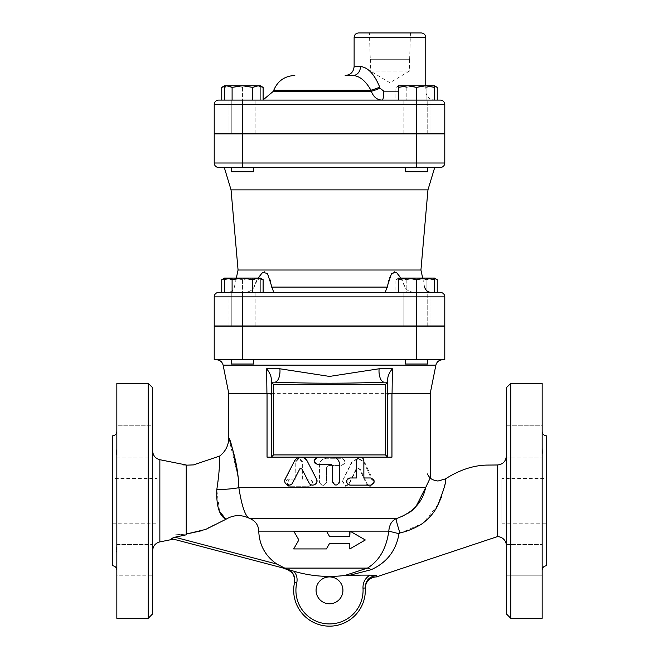 <?xml version="1.0" encoding="UTF-8"?>
<svg xmlns="http://www.w3.org/2000/svg" width="659" height="659" viewBox="0 0 659 659"><rect width="100%" height="100%" fill="white"/><g stroke="black" fill="none" stroke-linecap="round" stroke-linejoin="round"><path stroke-width="0.49" stroke-dasharray="3.29 2.47" d="M434.47 87.375L434.47 85.777L407.608 85.777L416.562 87.375L425.516 85.777L434.47 87.375L434.47 100.102L398.654 100.102L434.47 100.102L398.654 100.102L398.654 87.375L407.608 85.777L398.654 85.777L398.654 87.375M242.438 167.485L242.438 133.909L253.633 133.909L231.251 133.909L444.784 133.909L444.784 163.012A4.473 4.473 0 0 1 440.311 167.485L218.689 167.485M427.749 171.735L405.367 171.735L427.749 171.735L405.367 171.735L405.367 167.485L427.749 167.485L427.749 171.735M427.749 133.686L427.749 100.102L405.367 100.102L427.749 100.102L427.749 133.909L405.367 133.909L427.749 133.909M427.749 167.485L405.367 167.485M221.762 100.102L253.633 100.102L242.438 100.102L242.438 87.375L251.392 85.777L260.346 87.375L260.346 85.777L251.392 85.777L260.346 85.777L260.346 87.375L251.392 85.777L233.484 85.777L242.438 87.375L233.484 85.777L251.392 85.777L242.438 87.375L242.438 100.102L260.346 100.102L260.346 87.375L260.346 100.102L224.53 100.102L224.53 87.375L233.484 85.777L224.53 85.777L224.53 87.375L224.53 85.777L233.484 85.777L224.53 87.375L224.53 100.102L416.562 100.102L416.562 87.375M242.438 171.735L253.633 171.735L242.438 171.735M434.47 86.148L432.065 85.777L434.47 85.777L432.065 85.777L426.9 87.375L416.562 85.777L432.065 85.777L437.238 87.375M406.216 87.375L401.051 85.777L416.562 85.777L406.216 87.375L416.562 85.777L426.9 87.375L432.065 85.777L401.051 85.777L395.878 87.375L401.051 85.777L398.654 85.777L401.051 85.777L406.216 87.375L406.216 100.102L426.9 100.102L426.9 87.375L426.9 100.102L437.238 100.102L406.216 100.102L406.216 87.375M429.989 100.102L403.127 100.102L429.989 100.102L429.989 133.686L403.127 133.686L429.989 133.686L403.127 133.686L429.989 133.686L429.989 100.102M395.878 100.102L406.216 100.102L395.878 100.102L395.878 87.375L398.654 85.777M231.251 100.102L253.633 100.102L231.251 100.102L231.251 133.909L253.633 133.909L231.251 133.909L231.251 100.102M253.633 167.485L253.633 171.735L231.251 171.735L231.251 167.485L253.633 167.485L231.251 167.485M221.762 87.375L226.935 85.777L232.1 87.375L242.438 85.777L224.53 85.777M252.784 87.375L257.949 85.777L242.438 85.777L252.784 87.375L252.784 100.102L263.122 100.102L252.784 100.102M260.346 85.777L257.949 85.777L263.122 87.375M232.1 100.102L232.1 87.375M229.011 100.102L255.873 100.102L229.011 100.102L229.011 133.686L255.873 133.686L229.011 133.686L255.873 133.686L229.011 133.686L229.011 100.102M398.654 292.398L434.47 292.398L398.654 292.398L398.654 279.671L407.608 278.073L398.654 278.073L398.654 279.671M416.562 326.197L214.216 326.197L214.216 359.773L444.784 359.773L444.784 326.197L416.562 326.197L416.562 359.773M411.71 359.781L427.749 359.773L427.749 364.032L405.367 364.032L427.749 364.032L405.367 364.032L405.367 359.773L427.749 359.773L231.251 359.773L406.133 359.773M427.749 325.974L427.749 292.398L405.367 292.398L427.749 292.398L427.749 326.197L405.367 326.197L427.749 326.197M427.749 359.773L405.367 359.773M221.762 292.398L253.633 292.398L242.438 292.398L242.438 279.671L251.392 278.073L260.346 279.671L260.346 278.073L251.392 278.073L260.346 278.073L260.346 279.671L251.392 278.073L233.484 278.073L242.438 279.671L233.484 278.073L251.392 278.073L242.438 279.671L242.438 292.398L260.346 292.398L260.346 279.671L260.346 292.398L224.53 292.398L224.53 279.671L233.484 278.073L224.53 278.073L224.53 279.671L224.53 278.073L233.484 278.073L224.53 279.671L224.53 292.398L416.562 292.398L416.562 279.671L425.516 278.073L407.608 278.073L416.562 279.671M242.438 364.032L253.633 364.032L242.438 364.032M412.485 359.773L442.453 359.773L412.485 359.773M246.515 359.773L216.547 359.773L246.515 359.773M434.47 279.671L434.47 278.073L425.516 278.073L434.47 279.671L434.47 292.398M434.47 278.436L432.065 278.073L434.47 278.073L432.065 278.073L426.9 279.671L416.562 278.073L432.065 278.073L437.238 279.671M406.216 279.671L401.051 278.073L416.562 278.073L406.216 279.671L416.562 278.073L426.9 279.671L432.065 278.073L401.051 278.073L395.878 279.671L401.051 278.073L398.654 278.073L401.051 278.073L406.216 279.671L406.216 292.398L426.9 292.398L426.9 279.671L426.9 292.398L437.238 292.398L406.216 292.398L406.216 279.671M242.438 325.974L255.873 325.974L229.011 325.974L255.873 325.974L242.438 325.974L242.438 296.871L214.216 296.871L214.216 325.974L416.562 325.974L403.127 325.974L403.127 292.398L429.989 292.398L403.127 292.398L429.989 292.398L403.127 292.398L403.127 325.974L444.784 325.974L444.784 296.871L242.438 296.871L242.438 292.398M395.878 292.398L406.216 292.398L395.878 292.398L395.878 279.671L398.654 278.073M253.633 359.773L253.633 364.032L231.251 364.032L231.251 359.773M231.251 292.398L253.633 292.398L231.251 292.398L231.251 326.197L253.633 326.197L231.251 326.197L231.251 292.398M221.762 279.671L226.935 278.073L232.1 279.671L242.438 278.073L224.53 278.073M252.784 279.671L257.949 278.073L242.438 278.073L252.784 279.671L252.784 292.398L263.122 292.398L252.784 292.398M260.346 278.073L257.949 278.073L263.122 279.671M232.1 292.398L232.1 279.671M218.689 100.102L242.438 100.102L242.438 104.583L214.216 104.583L214.216 133.686L444.784 133.686L444.784 104.583L242.438 104.583L242.438 133.686M416.562 133.686L416.562 100.102L440.311 100.102A4.473 4.473 0 0 1 444.784 104.583M425.755 85.777L425.961 93.034C426.686 96.041 428.465 98.166 431.283 99.427L434.709 100.102L260.766 100.102L382.22 100.102A8.954 1.54 90 0 0 383.769 91.148L398.654 91.148M409.503 59.269L409.503 71.007L389.939 82.754L370.383 71.007L409.503 71.007L370.383 71.007L370.383 59.269L409.503 59.269L370.383 59.269M369.435 32.95L410.45 32.95L369.435 32.95L370.259 59.269L409.626 59.269L370.259 59.269M273.386 91.271L371.314 91.271A8.954 0.923 -21.2 0 0 380.054 88.207L383.769 91.148M371.314 91.271L370.918 90.209A8.954 0.956 -21.1 0 0 379.724 87.153L380.054 88.207M273.773 90.209L370.918 90.209C365.737 80.966 359.798 76.049 353.092 75.48A8.954 7.373 -90 0 0 360.465 66.526C367.994 67.325 374.419 74.203 379.724 87.153M345.168 75.48L353.092 75.48M358.603 32.95L421.282 32.95M224.291 167.485L434.709 167.485L224.291 167.485M242.438 133.909L214.216 133.909L214.216 163.012L444.784 163.012A4.473 4.473 0 0 1 440.311 167.485M228.764 133.909L430.236 133.909L228.764 133.909M262.348 326.197L396.652 326.197L262.348 326.197M228.764 133.686L430.236 133.686L228.764 133.686M214.216 296.871A4.473 4.473 0 0 1 218.689 292.398M416.562 325.974L429.989 325.974L416.562 325.974L416.562 292.398L440.311 292.398A4.473 4.473 0 0 1 444.784 296.871M400.82 278.073L404.914 287.093C406.743 290.364 409.939 292.135 414.511 292.398L385.284 292.398L414.511 292.398C409.709 292.003 406.512 290.24 404.914 287.093C402.641 279.515 399.14 274.35 394.395 271.59C390.276 274.35 387.962 279.515 387.459 287.093L385.284 292.398L273.716 292.398L385.284 292.398M244.489 292.398L273.716 292.398L244.489 292.398C249.291 292.003 252.488 290.24 254.086 287.093C252.257 290.364 249.061 292.135 244.489 292.398M273.716 292.398L271.541 287.093C271.038 279.515 268.724 274.35 264.605 271.59C259.86 274.35 256.359 279.515 254.086 287.093L258.18 278.073M236.326 278.073L234.382 287.093L254.086 287.093L234.382 287.093C233.434 290.397 231.251 292.168 227.816 292.398M420.936 270.009L238.064 270.009M427.955 189.874L231.045 189.874M255.873 325.974L255.873 292.398L255.873 325.974M429.989 325.974L403.127 325.974L429.989 325.974L429.989 292.398L429.989 325.974M262.348 325.974L396.652 325.974L262.348 325.974M271.302 383.398L271.302 394.461L271.302 382.162L274.745 382.162M384.255 382.162L387.698 382.162L387.698 457.157M228.764 393.357L266.92 393.357M271.302 393.357L387.698 393.357M392.08 393.357L430.236 393.357M391.957 457.157L267.043 457.157M228.764 438.037L238.097 476.877L238.855 487.668A22.381 1.993 177.5 0 1 216.786 489.736L217.989 482.792C219.867 464.183 219.612 449.825 219.389 458.845M363.859 460.732L363.859 477.973L370.688 477.973M373.768 479.727L374.007 480.213M374.007 482.89L373.768 483.376M370.688 485.131L349.871 485.131M347.161 483.895L347.161 479.208M349.871 477.973L356.7 477.973L356.7 460.732L357.31 458.738M339.574 464.315L339.574 481.556M339.253 483.039L336.279 485.123M335.983 485.131L334.887 484.958M332.408 481.556L332.408 465.435M331.288 464.315L317.638 464.315M315.488 463.606L315.068 463.236M314.722 462.816L314.294 462.025M314.252 461.918L314.055 460.806M303.815 457.799L307.218 461.036L316.501 479.052M316.913 481.605L316.74 482.306M316.361 483.121L315.826 483.821M312.597 485.131L311.188 484.818M310.546 484.48L309.837 483.904M309.079 482.874L301.838 468.829L300.875 468.228M299.853 468.829L292.612 482.874L291.319 484.365M289.202 485.123L284.729 480.979M284.737 480.773L294.482 461.036M295.751 459.282L296.962 458.302M298.099 457.7L300.85 457.157M342.375 481.086L345.547 486.251L348.71 484.266L355.835 469.488L357.771 468.236L359.69 469.488L366.585 484.266L369.551 486.251L372.17 484.818L372.475 481.086L363.867 462.256L357.771 458.269L351.552 462.256L342.375 481.086L352.046 462.256L358.397 458.269L364.633 462.256L373.431 481.086L370.44 486.251L367.409 484.266L360.358 469.488L358.397 468.236L356.42 469.488L349.138 484.266L345.909 486.251L342.655 481.086M289.449 479.093L286.616 484.447L289.449 486.251L309.269 486.251C313.808 483.863 313.808 481.482 309.269 479.093L302.629 479.093L302.629 461.852L299.194 458.269L295.8 461.852L295.8 479.093L288.56 479.093C284.251 481.482 284.251 483.863 288.56 486.251L308.816 486.251C313.462 483.863 313.462 481.482 308.816 479.093L302.036 479.093L302.036 461.852L298.527 458.269L295.051 461.852L295.051 479.093L288.56 479.093M319.442 482.676L323.009 486.251L326.592 482.676L326.592 467.676L328.825 465.435L341.337 465.435C345.917 463.046 345.917 460.657 341.337 458.269L326.592 458.269C322.243 458.697 319.862 461.086 319.442 465.435L319.442 482.676L319.22 465.435C319.648 461.086 322.086 458.697 326.526 458.269L341.601 458.269C346.28 460.657 346.28 463.046 341.601 465.435L328.816 465.435L326.526 467.676L326.526 482.676L322.869 486.251L319.22 482.676M329.5 536.401L349.805 536.401L349.995 531.129L365.317 539.976L349.805 548.931L349.805 543.56L329.5 543.56L326.394 548.931L293.683 548.931L298.856 539.976L293.741 531.129L326.46 531.129L329.5 536.401L349.805 536.401L329.5 536.401L326.46 531.129L349.805 531.129L349.805 536.401M293.757 531.162L298.856 539.976L293.683 548.931L326.394 548.931L329.5 543.56L349.805 543.56L329.5 543.56L326.394 548.931L293.683 548.931L298.856 539.976L293.757 531.162L326.477 531.162M349.995 531.129L365.317 539.976L349.805 548.931L365.317 539.976L349.995 531.129L388.785 531.129L398.992 533.708C396.133 550.611 386.849 562.613 371.149 569.706L350.275 575.118L344.896 575.464L367.425 568.099C379.287 560.817 386.405 548.494 388.785 531.129M349.805 543.56L349.805 548.931M289.449 486.251L288.56 486.251M295.8 479.093L295.051 479.093M302.629 479.093L302.036 479.093M309.269 479.093L308.816 479.093M309.269 486.251L308.816 486.251M506.343 545.578L506.343 456.036L506.343 545.578M445.377 478.928L444.982 483.467L441.901 495.98M438.161 504.448L423.243 523.065L398.992 533.708M292.703 573.239L294.581 582.367L296.764 582.869A33.576 33.576 0 0 0 326.839 623.818A33.576 33.576 0 0 0 363.002 588.133C362.854 582.457 365.185 578.124 369.996 575.126L361.923 575.126M363.002 588.133L365.243 587.985C365.473 580.645 369.18 576.526 376.347 575.62L369.987 575.118M506.343 613.85L506.343 387.756M506.343 560.166L506.343 544.491L506.343 560.166M506.343 425.78L506.343 457.115L506.343 425.78L506.343 457.115L506.343 425.78L542.159 425.78L542.159 545.998L542.159 425.78L542.159 448.145L542.159 425.78L506.343 425.78M542.159 553.469L542.159 575.834L506.343 575.834L506.343 544.491L506.343 575.834L542.159 575.834L542.159 545.998M152.657 550.677L152.657 450.929L152.657 550.677M171.249 538.568L173.506 539.169L171.249 538.568L174.874 537.209L186.233 534.828L175.039 534.828L175.039 464.99L175.039 534.828L186.233 534.828L186.233 464.99L175.039 464.99L186.233 465.18M152.657 387.756L152.657 613.85M152.657 560.166L152.657 544.491L152.657 560.166M152.657 425.78L152.657 457.115L152.657 425.78L152.657 457.115L152.657 425.78L116.841 425.78L116.841 457.115L116.841 425.78L152.657 425.78M152.657 575.834L152.657 544.491L152.657 575.834L116.841 575.834L116.841 455.616L116.841 575.834L116.841 553.469L116.841 575.834L152.657 575.834M175.039 534.828L186.233 534.078L175.039 534.828M225.666 519.457L201.967 530.66M219.562 511.326L216.786 489.736M148.176 618.331L148.176 383.283M116.841 383.283L116.841 618.331M112.359 478.418L112.359 523.188L112.359 478.418L157.13 478.418L157.13 523.188L157.13 478.418M116.8 449.627L116.767 450.303M116.709 451.712L116.701 452.527M116.709 453.293L116.767 454.372M116.808 454.932L116.841 455.583M116.8 546.789L116.767 547.242M116.709 548.337L116.701 549.079M116.709 549.903L116.767 551.311M116.808 552.242L116.841 553.453M116.841 455.616L116.841 457.115L116.841 455.616M510.824 383.283L510.824 618.331M542.159 383.283L542.159 618.331M546.64 478.418L546.64 523.188L546.64 478.418L501.87 478.418L501.87 523.188L501.87 478.418M546.64 435.887L546.64 565.719M542.299 452.609L542.159 448.145M286.187 568.849L283.312 568.099L286.187 568.849L276.862 564.079C265.363 556.114 259.325 545.133 258.748 531.129C258.46 525.289 255.659 521.154 250.338 518.715L248.591 517.941C240.749 514.457 233.179 514.91 225.88 519.308M344.896 575.464A124.856 124.856 0 0 1 294.005 571.262L287.439 569.294M425.615 487.668L238.855 487.668C241.581 504.893 244.827 514.984 248.591 517.941M293.996 571.271C296.723 574.706 297.646 578.577 296.764 582.869M316.073 590.349A13.427 13.427 0 0 0 336.214 601.98A13.427 13.427 0 0 0 336.214 578.717A13.427 13.427 0 0 0 316.073 590.349M258.748 531.129L293.741 531.129M388.802 531.129C389.321 524.902 391.751 520.767 396.084 518.715L402.303 516.45M402.937 516.17L408.605 513.089M415.499 507.183L415.911 506.713M371.149 569.706A12.315 6.013 -114.9 0 0 367.425 568.099L284.416 568.099M399.988 532.909A12.315 0.89 -108 0 1 396.084 518.715L250.338 518.715M435.871 365.177L223.129 365.177M354.122 66.526L360.465 66.526M425.755 37.423L354.122 37.423M416.562 167.485L416.562 133.909M404.914 287.093L424.618 287.093L404.914 287.093M271.541 287.093L387.459 287.093M348.71 484.266L349.138 484.266M351.552 462.256L352.046 462.256M363.867 462.256L364.633 462.256M372.475 481.086L373.431 481.086M366.585 484.266L367.409 484.266M359.69 469.488L360.358 469.488M355.835 469.488L356.42 469.488M295.8 461.852L295.051 461.852M302.629 461.852L302.036 461.852M497.388 536.624L497.388 464.99M376.347 575.62L376.454 576.913M159.857 459.71L159.857 541.896M174.874 537.209L276.862 564.079M242.438 326.197L242.438 359.773M409.626 59.269L410.45 32.95M263.122 99.896L260.766 100.102M403.127 133.686L403.127 100.102L403.127 133.686M255.873 133.686L255.873 100.102L255.873 133.686M422.674 278.073L424.618 287.093M229.011 325.974L229.011 292.398L229.011 325.974M387.698 394.461L387.698 383.398M357.771 458.269L358.397 458.269M369.551 486.251L370.44 486.251M357.771 468.236L358.397 468.236M298.527 458.269L299.194 458.269M112.359 523.188L157.13 523.188M116.841 544.491L152.657 544.491L116.841 544.491M116.841 457.115L152.657 457.115L116.841 457.115M501.87 523.188L546.64 523.188M506.343 544.491L542.159 544.491L506.343 544.491M506.343 457.115L542.159 457.115L506.343 457.115"/><path stroke-width="0.99" d="M405.367 167.485L405.367 171.735L427.749 171.735L427.749 167.485M407.608 85.777L398.654 87.375L398.654 85.777L425.516 85.777L416.562 87.375L407.608 85.777M434.47 85.777L434.47 87.375L425.516 85.777L434.47 85.777L437.238 87.375L434.47 86.148M434.47 100.102L434.47 87.375M214.216 104.583A4.473 4.473 0 0 1 218.689 100.102A4.473 4.473 0 0 0 214.216 104.583L416.562 104.583L416.562 100.102L218.689 100.102A4.473 4.473 0 0 0 214.216 104.583L214.216 133.686L444.784 133.686L444.784 104.583A4.473 4.473 0 0 0 440.311 100.102L416.562 100.102L416.562 87.375M398.654 91.148L383.769 91.148A8.954 1.54 -90 0 1 382.22 100.102L398.654 100.102L398.654 87.375M437.238 100.102L437.238 87.375M231.251 167.485L231.251 171.735L253.633 171.735L253.633 167.485M221.762 87.375L224.53 85.777L226.935 85.777L221.762 87.375L221.762 100.102L232.1 100.102L232.1 87.375L226.935 85.777L242.438 85.777L232.1 87.375M263.122 87.375L257.949 85.777L260.346 85.777L263.122 87.375L263.122 100.102M252.784 87.375L242.438 85.777L257.949 85.777L252.784 87.375L252.784 100.102M242.438 133.686L242.438 100.102L232.1 100.102M405.367 359.773L405.367 364.032L427.749 364.032L427.749 359.773M406.133 359.773L412.485 359.773M407.608 278.073L398.654 279.671L398.654 278.073L425.516 278.073L416.562 279.671L407.608 278.073M434.47 278.073L434.47 279.671L425.516 278.073L434.47 278.073L437.238 279.671L434.47 278.436M434.47 292.398L434.47 279.671M221.762 279.671L224.53 278.073L226.935 278.073L221.762 279.671L221.762 292.398L218.689 292.398A4.473 4.473 0 0 0 214.216 296.871L416.562 296.871L416.562 292.398L218.689 292.398A4.473 4.473 0 0 0 214.216 296.871L214.216 325.974L444.784 325.974L444.784 296.871A4.473 4.473 0 0 0 440.311 292.398L416.562 292.398L416.562 279.671M398.654 292.398L398.654 279.671M437.238 292.398L437.238 279.671M231.251 359.773L231.251 364.032L253.633 364.032L253.633 359.773M444.784 359.773L214.216 359.773L214.216 326.197L444.784 326.197L444.784 359.773M263.122 279.671L257.949 278.073L260.346 278.073L263.122 279.671L263.122 292.398M242.438 278.073L232.1 279.671L226.935 278.073L257.949 278.073L252.784 279.671L242.438 278.073M232.1 292.398L232.1 279.671M252.784 292.398L252.784 279.671M382.22 100.102C377.162 100.02 373.529 97.079 371.314 91.271C373.505 97.054 377.146 99.995 382.22 100.102M383.769 91.148L380.054 88.207A8.954 0.923 -21.2 0 1 371.314 91.271L273.386 91.271L263.122 99.896M380.054 88.207L379.724 87.153A8.954 0.956 -21.1 0 1 370.918 90.209L371.314 91.271M379.724 87.153C374.411 74.195 367.994 67.325 360.465 66.526A8.954 7.373 90 0 1 353.092 75.48L345.168 75.48C350.613 74.953 353.595 71.963 354.122 66.526L354.122 37.423L425.755 37.423C425.492 34.705 424.001 33.214 421.282 32.95L358.603 32.95C355.885 33.214 354.385 34.705 354.122 37.423M353.092 75.48C359.789 76.049 365.737 80.958 370.918 90.209L273.773 90.209L273.386 91.271M416.562 167.485L440.311 167.485A4.473 4.473 0 0 0 444.784 163.012L444.784 133.909L214.216 133.909L214.216 163.012A4.473 4.473 0 0 0 218.689 167.485L416.562 167.485L416.562 163.012L242.438 163.012L242.438 167.485M214.216 163.012A4.473 4.473 0 0 0 218.689 167.485A4.473 4.473 0 0 1 214.216 163.012L242.438 163.012L242.438 133.909M258.18 278.073L262.595 272.332L267.447 273.46L273.716 292.398M385.284 292.398L391.553 273.46L396.405 272.332L400.82 278.073M422.674 278.073L420.936 270.009L238.064 270.009L236.326 278.073M238.064 270.009L231.045 189.874L427.955 189.874L434.709 167.485M231.045 189.874L224.291 167.485M267.043 393.357L267.043 457.157L271.302 457.157L271.302 394.461C271.22 394.016 269.803 393.645 267.043 393.357L228.764 393.357L223.129 365.177L435.871 365.177C436.785 361.816 438.985 360.012 442.453 359.773M273.534 384.403L385.466 384.403L385.466 454.916L273.534 454.916L273.534 384.403L271.302 382.162L271.302 378.843C271.055 375.696 269.506 372.335 266.64 368.776L266.92 393.357L271.302 393.357M385.466 454.916L387.698 457.157L387.698 378.843C387.945 375.696 389.494 372.335 392.36 368.776L379.106 368.776A11.195 5.256 -90 0 0 384.255 382.162C347.779 383.546 311.279 383.546 274.745 382.162L271.302 382.162L271.302 457.157L391.957 457.157L391.957 393.357C389.197 393.645 387.78 394.016 387.698 394.461M387.698 393.357L391.957 393.357M435.871 365.177L430.236 393.357L392.08 393.357L392.36 368.776M379.106 368.776L329.525 376.421L279.894 368.776A11.195 5.256 -90 0 1 274.745 382.162M430.236 393.357L430.236 477.899M415.911 506.713L425.615 487.676C431.661 474.875 431.661 474.875 425.615 487.668C431.661 474.875 431.661 474.875 425.615 487.668C422.485 502.545 412.633 512.891 396.084 518.715A12.315 0.89 -108 0 0 399.988 532.909C406.842 531.484 414.083 528.543 421.711 524.094C429.446 518.205 434.759 511.977 437.642 505.428C444.215 489.011 446.794 480.18 445.377 478.928C446.794 480.18 444.215 489.011 437.642 505.428C434.759 511.977 429.446 518.196 421.702 524.103C414.083 528.551 406.842 531.484 399.988 532.909L398.992 533.708L388.785 531.129L258.748 531.129C259.325 545.133 265.363 556.114 276.862 564.079L286.187 568.849L173.506 539.169L159.857 541.896L159.857 459.71C155.376 458.491 152.97 455.567 152.657 450.929M186.233 465.18L193.507 464.9L219.661 456.053L219.389 458.845C219.793 465.221 218.928 475.518 216.786 489.736A22.381 1.993 177.5 0 0 238.855 487.668C238.113 459.875 228.442 437.37 228.764 438.037C230.526 439.298 233.64 452.239 238.097 476.877M357.31 458.738L360.284 457.157L362.434 457.873M362.837 458.227L363.859 460.732C363.611 458.524 362.417 457.33 360.284 457.157C358.142 457.33 356.947 458.524 356.7 460.732L356.7 477.973L349.871 477.973C345.258 480.362 345.258 482.75 349.871 485.131L347.161 483.895M373.768 483.376L370.688 485.131C375.259 482.75 375.259 480.362 370.688 477.973L373.768 479.727M374.007 480.213L374.007 482.89M347.161 479.208L349.871 477.973M332.408 457.157C336.757 457.577 339.146 459.966 339.574 464.315C339.146 459.966 336.757 457.577 332.408 457.157M334.887 484.958L332.408 481.556C334.797 486.177 337.186 486.177 339.574 481.556L339.253 483.039M332.408 465.435L331.288 464.315L332.408 465.435L332.408 481.556M314.055 460.806L317.638 457.157C313.017 459.537 313.017 461.926 317.638 464.315L315.488 463.606M315.068 463.236L314.722 462.816M309.837 483.904L309.079 482.874C311.27 487.742 319.178 483.788 316.501 479.052L307.218 461.036C305.784 458.54 303.659 457.247 300.85 457.157L303.815 457.799M316.501 479.052L316.913 481.605M316.74 482.306L316.361 483.121M315.826 483.821L314.483 484.777M314.335 484.843L312.597 485.131M311.188 484.818L310.546 484.48M300.455 468.294L299.853 468.829L301.838 468.829L309.079 482.874M291.319 484.365L290.537 484.802M290.224 484.917L289.202 485.123M300.85 457.157C298.025 457.247 295.899 458.54 294.482 461.036L295.751 459.282M296.962 458.302L298.099 457.7M385.466 384.403L387.698 382.162L384.255 382.162M273.534 454.916L271.302 457.157M387.698 382.162L387.698 378.843L387.698 382.162M293.757 531.162L326.477 531.162L329.5 536.401L349.805 536.401L350.036 531.162L365.317 539.976L349.805 548.931L349.805 543.56L329.5 543.56L326.394 548.931L293.683 548.931L298.856 539.976L293.757 531.162M329.5 536.401L326.477 531.162M349.805 531.162L349.805 536.401M349.805 548.931L349.805 543.56M388.785 531.129C386.405 548.502 379.287 560.817 367.425 568.099L344.896 575.464L361.923 575.118L350.275 575.118L371.149 569.706C386.849 562.621 396.125 550.619 398.992 533.708M317.638 464.315L331.288 464.315M339.574 481.556L339.574 464.315M370.688 477.973L363.859 477.973L363.859 460.732M349.871 485.131L370.688 485.131M294.482 461.036L285.19 479.052C282.637 483.986 290.405 487.676 292.612 482.874L299.853 468.829M369.987 575.118L376.347 575.62L376.454 576.913L497.388 536.624A8.954 8.954 0 0 1 506.343 545.578M361.923 575.126L369.987 575.126C365.177 578.124 362.845 582.457 363.002 588.133L365.243 587.985C365.465 580.645 369.172 576.526 376.347 575.62M441.901 495.98L438.161 504.448M506.343 387.756L506.343 613.85L510.824 618.331L510.824 383.283L506.343 387.756M152.657 550.677C152.97 546.047 155.376 543.115 159.857 541.896M159.857 459.71L186.233 464.99L186.233 534.828L174.874 537.209L171.249 538.568L173.506 539.169M148.176 618.331L152.657 613.85L152.657 387.756L148.176 383.283L148.176 618.331L116.841 618.331L116.841 383.283L148.176 383.283M201.967 530.66L186.233 534.07L205.682 529.424L225.88 519.308C233.187 514.91 240.757 514.457 248.591 517.941L250.338 518.715C255.659 521.154 258.46 525.289 258.748 531.129M216.803 489.653L216.786 489.736C216.251 505.89 219.282 515.742 225.88 519.308L225.666 519.457M225.88 519.308L219.562 511.326M116.841 455.583L116.8 449.627M116.767 450.303L116.709 451.712M116.701 452.527L116.709 453.293M116.767 454.372L116.808 454.932M116.841 553.453L116.8 546.789M112.359 565.719L112.359 435.887L112.359 565.719C115.078 565.99 116.577 567.481 116.841 570.2M116.767 547.242L116.709 548.337M116.701 549.079L116.709 549.903M116.767 551.311L116.808 552.242M510.824 618.331L542.159 618.331L542.159 383.283L510.824 383.283M542.159 570.2C542.423 567.481 543.922 565.99 546.64 565.719L546.64 435.887C543.922 435.624 542.423 434.133 542.159 431.406M542.159 545.998L542.159 553.469M542.159 448.145L542.291 453.26M542.299 453.021L542.299 452.609M292.703 573.239L287.439 569.294L294.005 571.262A124.856 124.856 0 0 0 344.896 575.464M248.591 517.941C244.827 514.984 241.581 504.893 238.855 487.668L425.615 487.668M363.002 588.133A33.576 33.576 0 0 1 326.839 623.818A33.576 33.576 0 0 1 296.764 582.869L294.581 582.367A35.817 35.817 0 0 0 326.658 626.05A35.817 35.817 0 0 0 365.243 587.985A35.817 35.817 0 0 1 365.267 588.487M296.764 582.869C297.637 578.577 296.715 574.714 293.996 571.262M316.073 590.349A13.427 13.427 0 0 1 336.214 578.717A13.427 13.427 0 0 1 336.214 601.98A13.427 13.427 0 0 1 316.073 590.349M365.275 588.619A35.817 35.817 0 0 1 326.345 626.025A35.817 35.817 0 0 1 294.581 582.367L294.581 582.367C295.479 576.213 293.098 571.855 287.439 569.294M171.249 538.568L286.187 568.849M402.303 516.45L402.937 516.17M408.605 513.089L411.941 510.643M412.328 510.313L415.499 507.183M371.149 569.706A12.315 6.013 65.1 0 0 367.425 568.099L284.416 568.099M250.338 518.715L396.084 518.715C391.751 520.767 389.321 524.902 388.802 531.129L388.802 531.138M440.311 100.102A4.473 4.473 0 0 1 444.784 104.583L416.562 104.583L416.562 133.686M360.465 66.526L354.122 66.526M444.784 163.012L416.562 163.012L416.562 133.909M440.311 292.398A4.473 4.473 0 0 1 444.784 296.871L416.562 296.871L416.562 325.974M242.438 325.974L242.438 292.398M387.459 287.093L271.541 287.093M279.894 368.776L266.64 368.776M506.343 456.036C505.807 461.465 502.825 464.447 497.388 464.99L497.388 536.624M276.862 564.079L174.874 537.209M242.438 326.197L242.438 359.773M416.562 326.197L416.562 359.773M223.129 365.177C222.215 361.816 220.015 360.012 216.547 359.773M425.755 85.777L425.755 37.423M273.773 90.209C277.703 80.9 284.713 75.991 294.804 75.48M424.618 287.093C425.566 290.397 427.749 292.168 431.184 292.398M420.936 270.009L427.955 189.874M228.764 393.357L228.764 438.037C228.582 445.484 225.543 451.489 219.661 456.053L219.653 456.061M427.238 473.821C429.561 477.248 429.981 479.768 437.963 481.029L445.377 478.928C459.282 470.073 473.005 465.46 486.54 465.089L497.388 464.982M112.359 435.887C115.078 435.624 116.577 434.133 116.841 431.406M283.312 568.099A125.358 125.358 0 0 0 287.365 569.623C293 572.16 295.389 576.477 294.532 582.589M376.454 576.913C372.796 577.004 369.823 578.478 367.541 581.353C364.888 584.632 365.201 590.159 365.275 588.503L365.267 588.438"/></g></svg>
